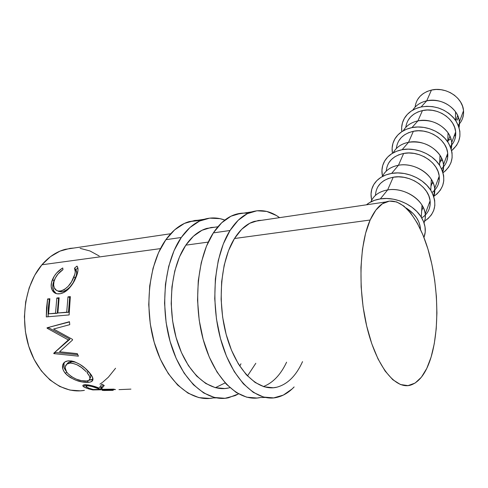 <?xml version="1.0" encoding="UTF-8"?>
<svg xmlns="http://www.w3.org/2000/svg" width="488" height="488" viewBox="0 0 488 488"><rect width="100%" height="100%" fill="white"/><g stroke="black" fill="none" stroke-linecap="round" stroke-linejoin="round"><path stroke-width="0.73" d="M197.853 220.253L194.7 220.466L184.403 223.419L174.643 229.854L165.877 239.687L181.286 237.479L174.082 250.576L168.696 266.375L165.45 284.217L164.566 303.286L166.127 322.641L170.068 341.332L176.174 358.418L184.11 373.113L193.449 384.764L203.709 392.956L214.391 397.47L225.029 398.3L235.198 395.591L238.541 393.877L228.445 397.781C207.205 402.539 182.28 381.427 170.928 344.278C159.491 307.214 164.529 261.239 181.286 237.479L165.877 239.687C148.84 263.215 143.594 308.587 155.038 345.138C166.39 381.775 191.54 402.612 213.091 397.915L216.3 397.885M229.885 387.655L228.396 388.015C209.352 392.346 187.142 373.491 176.979 340.508C166.731 307.605 170.995 266.649 185.83 245.153C191.955 236.308 198.927 230.726 206.753 228.408L217.892 226.761M255.816 363.279L247.465 375.949M215.403 387.679L225.139 382.903M239.73 366.085L240.968 363.804M201.141 220.362L189.179 221.607C180.517 224.175 172.752 230.202 165.877 239.687L158.539 252.644L153.037 268.26L149.7 285.883L148.742 304.701L150.255 323.8L154.178 342.228L160.296 359.089L168.275 373.576L177.681 385.075L188.039 393.151L198.848 397.61L209.626 398.421L213.091 397.915M181.286 237.479C188.051 227.902 195.7 221.826 204.24 219.264C211.145 217.264 218.008 217.532 224.828 220.07L219.966 218.648L209.688 218.136L199.531 221.076L189.917 227.554L181.286 237.479M214.555 227.256L211.029 227.493L201.983 230.281L193.455 236.198L185.83 245.153L179.493 256.883L174.771 270.968L171.947 286.816L171.196 303.707L172.587 320.848L176.064 337.397L181.444 352.562L188.441 365.64L196.688 376.077L205.771 383.483L215.269 387.649L224.754 388.54L228.402 388.015M243.811 213.103L240.797 213.286L230.958 216.214L221.668 222.778L213.354 232.886L230.037 230.495L223.278 244.024L218.288 260.409L215.379 278.953L214.744 298.802L216.459 318.981L220.448 338.471L226.499 356.307L234.277 371.636L243.353 383.794L253.26 392.334L263.52 397.043L273.676 397.903L283.327 395.097L292.129 388.93L294.13 386.941C288.963 392.407 283.229 395.884 276.928 397.372C256.755 402.313 232.63 380.323 221.314 341.545C209.907 302.865 214.25 254.974 230.037 230.495L213.354 232.886C197.219 257.121 192.626 304.359 204.045 342.485C215.379 380.701 239.797 402.393 260.354 397.513L265.35 397.47M234.478 238.522C240.236 229.403 246.836 223.693 254.279 221.387L261.696 220.289L258.347 220.491L249.746 223.266L241.664 229.305L234.478 238.522L228.536 250.643L224.175 265.246L221.644 281.71L221.113 299.29L222.638 317.145L226.157 334.402L231.489 350.225L238.339 363.871L246.355 374.754L255.126 382.476L264.24 386.825L273.304 387.765L276.769 387.222C258.677 391.705 237.192 372.063 227.072 337.647C216.873 303.322 220.515 260.677 234.478 238.522L370.148 220.021L234.478 238.522M302.542 361.62C296.137 375.778 287.542 384.312 276.763 387.222M263.404 386.569C272.981 382.824 280.71 374.699 286.59 362.188M247.934 213.372C243.774 212.799 239.632 213.14 235.521 214.397C227.249 216.946 219.856 223.114 213.354 232.886L206.43 246.269L201.3 262.452L198.268 280.759L197.549 300.34L199.208 320.238L203.185 339.453L209.254 357.033L217.093 372.143L226.261 384.123L236.302 392.547L246.714 397.189L257.042 398.037L260.354 397.513M230.037 230.495C236.405 220.619 243.646 214.409 251.771 211.865C261.3 209.12 270.572 211.048 279.587 217.648L276.342 215.489L266.759 211.438L256.956 210.767L247.294 213.689L238.181 220.289L230.037 230.495M458.214 125.178C462.148 121.152 463.917 116.339 463.527 110.739C462.844 97.521 445.715 86.455 431.447 90.067L426.719 100.833C441.201 97.271 458.659 108.531 459.391 121.872L459.043 127.496C460.166 122.122 459.013 116.9 455.579 111.837C448.228 102.681 438.608 99.015 426.719 100.833L421.095 106.963C435.192 104.859 446.624 109.233 455.395 120.097C462.502 131.931 461.251 142.118 451.656 150.652L456.573 145.393L458.769 141.062L459.885 136.335L459.867 131.388L458.69 126.422L456.402 121.628L453.071 117.218L448.844 113.362L443.885 110.239L438.395 107.964L432.606 106.634L426.762 106.299L421.095 106.963L426.719 100.833C420.625 102.236 416.044 105.231 412.982 109.806M455.731 134.505L453.974 136.475L455.731 134.505M450.961 138.897L448.295 140.404L450.961 138.897M450.302 146.516C454.316 142.478 456.097 137.616 455.658 131.931C454.865 118.492 437.12 107.055 422.449 110.569L417.929 120.878C432.801 117.407 450.857 129.033 451.705 142.581L451.211 148.993C452.571 143.539 451.516 138.159 448.051 132.846C440.475 123.141 430.434 119.151 417.929 120.878L411.945 127.6C424.816 124.855 440.682 131.138 447.764 141.898C454.853 154.19 453.279 164.48 443.049 172.758L445.507 170.763L448.753 166.987L450.985 162.626L452.101 157.844L452.047 152.823L450.802 147.766L448.405 142.88L444.946 138.366L440.56 134.407L435.43 131.174L429.757 128.808L423.791 127.392L417.771 126.99L411.945 127.6L417.929 120.878C411.445 122.293 406.669 125.428 403.588 130.284M447.813 155.611L446.227 157.331L447.813 155.611M442.433 160.192L440.414 161.247L442.433 160.192M442.128 168.226L441.555 168.744C446.166 164.621 448.222 159.478 447.716 153.33C446.807 139.684 428.44 127.868 413.366 131.278L408.529 142.301C423.81 138.952 442.512 150.969 443.488 164.712L442.811 171.959C444.44 166.432 443.5 160.881 439.987 155.3C432.173 145.034 421.687 140.697 408.529 142.301L402.142 149.694C415.623 147.004 432.374 153.903 439.572 165.225C446.642 177.961 444.739 188.325 433.869 196.31L437.083 193.864L440.389 190.076L442.653 185.69L443.769 180.859L443.671 175.771L442.348 170.629L439.84 165.639L436.241 161.016L431.691 156.947L426.372 153.604L420.51 151.127L414.349 149.621L408.139 149.139L402.142 149.694L408.529 142.301C401.642 143.722 396.665 146.998 393.59 152.122M439.334 178.169L437.962 179.602L439.334 178.169M433.204 182.927L432.008 183.5L433.204 182.927M433.576 191.253L432.069 192.498C437.419 188.338 439.798 182.915 439.212 176.223C438.169 162.382 419.137 150.158 403.643 153.439L398.458 165.255C414.172 162.053 433.564 174.49 434.68 188.429L433.777 196.548C435.717 190.954 434.9 185.22 431.325 179.352C425.182 169.318 410.377 162.998 398.458 165.255L391.632 173.399C405.754 170.788 423.444 178.352 430.764 190.247C437.705 203.081 435.686 213.354 424.712 221.064L428.049 218.612L431.429 214.824L433.722 210.413L434.832 205.539L434.686 200.385L433.283 195.157L430.654 190.07L426.896 185.33L422.163 181.146L416.648 177.687L410.579 175.101L404.21 173.49L397.805 172.917L391.632 173.399L398.458 165.255C391.15 166.664 385.971 170.074 382.915 175.479M430.227 202.325L429.111 203.435L430.227 202.325M421.736 217.929C427.982 213.799 430.764 208.083 430.099 200.781C428.903 186.745 409.145 174.094 393.212 177.217L387.643 189.917C403.808 186.892 423.95 199.769 425.225 213.903L425.237 218.569L424.041 222.937C426.335 217.288 425.658 211.371 422.004 205.186C415.764 194.657 400.123 187.752 387.643 189.917L380.323 198.897C395.115 196.402 413.824 204.692 421.272 217.16C425.493 224.23 426.39 231.001 423.95 237.455L425.225 232.081L425.024 226.865L423.523 221.552L420.76 216.361L416.837 211.505L411.909 207.199L406.181 203.612L399.885 200.897L393.298 199.177L386.685 198.5L380.323 198.897L387.643 189.917C379.89 191.296 374.51 194.828 371.496 200.501M420.406 228.256L420.101 228.555L420.406 228.256M90.298 377.553L90.762 377.285L90.298 377.56M170.672 233.74L65.282 249.313C56.62 251.631 48.837 256.779 41.925 264.777L160.485 248.612L41.925 264.777C25.175 284.211 19.483 320.183 29.628 348.914C39.687 377.712 63.275 394.237 84.406 390.363M208.26 242.097L185.83 245.153L208.26 242.097M431.111 357.057C426.414 372.533 419.668 381.86 410.878 385.038C396.103 389.93 377.37 368.074 367.568 329.632C357.704 291.293 359.241 243.939 370.148 220.021C374.644 210.175 379.945 204.136 386.045 201.91C402.191 196.329 419.71 219.277 429.043 252.857C438.401 286.523 439.523 328.82 431.111 357.057L426.793 368.373L421.406 377.194L415.087 383.074L408.035 385.618L400.489 384.538L392.736 379.676L385.123 371.057L378.011 358.906L371.752 343.674L366.683 326.014L363.078 306.769L361.138 286.901L360.943 267.4L362.468 249.222L365.61 233.209L370.148 220.021L375.827 210.133L382.348 203.801L389.4 201.099L396.677 201.934L403.911 206.095L410.853 213.268L417.277 223.077L423.017 235.112L427.903 248.941L431.825 264.099L434.686 280.142L436.4 296.6L436.919 313.003L436.211 328.875L434.271 343.723L431.111 357.057M61.915 268.479L62.745 267.961L62.97 269.644L58.017 274.012L55.345 278.026L53.961 281.735L53.65 285.059L54.314 287.944L56.657 290.506L58.322 291.043L61.183 290.903L64.257 289.659L68.21 286.297L71.547 281.777L74.829 274.226L75.262 271.786L74.518 268.15L76.976 266.1L77.263 266.485L77.848 267.894L77.982 270.334L77.427 273.298L75.609 278.245L73.078 283.18L69.095 288.426L63.971 292.428L60.549 293.654L57.145 293.794L55.083 293.129L52.124 289.976L51.185 286.474L51.563 282.375L54.229 276.196L56.596 273.048L61.915 268.479M69.125 314.937L46.293 316.913L47.598 298.961L49.886 298.723L48.587 313.815L55.534 313.192L56.809 298.009L59.139 297.765L57.871 312.985L66.722 312.198L67.966 296.856L70.339 296.606L69.125 314.937L69.339 305.683L70.339 296.606L67.966 296.856L66.722 312.198L57.871 312.985L68.46 312.296L66.722 312.198L68.46 312.296L69.656 297.436L67.966 296.856L70.223 297.375L69.656 297.436L68.46 312.296L57.871 312.985L59.139 297.765L56.809 298.009L55.534 313.192L48.587 313.815L57.279 313.29L55.534 313.192L57.279 313.29L58.511 298.577L56.809 298.009L59.024 298.528L58.511 298.577L57.279 313.29L48.587 313.815L49.886 298.723L47.598 298.961L49.764 299.473L47.598 298.961L46.549 307.849L46.293 316.913L69.125 314.937M53.588 329.022L72.425 339.337L72.59 339.971L59.542 351.775L77.299 353.635L78.44 356.161L53.881 353.629L53.729 353.269L68.332 339.941L47.104 328.21L47.049 327.796L69.473 321.696L69.76 324.66L53.588 329.022L69.76 324.66L69.473 321.696L47.049 327.796L69.491 321.94L47.049 327.796L47.104 328.21L48.831 327.851L48.782 327.448L48.831 327.851L47.104 328.21L68.332 339.941L69.967 339.166L48.831 327.851L69.967 339.166L68.332 339.941L53.729 353.269L69.967 339.166L53.729 353.269L53.881 353.629L55.388 352.47L55.242 352.123L55.388 352.47L53.881 353.629L78.44 356.161L77.299 353.635L59.542 351.775L72.59 339.971L72.425 339.337L53.588 329.022M66.563 374.662L63.965 371.447L62.897 369.209L62.696 365.048L64.837 361.992L67.777 360.925L71.437 360.943L74.139 361.584L79.8 364.316L85.168 368.269L91.128 374.784L92.293 376.705L92.909 379.768L91.274 381.683L89.591 382.171L82.094 381.921L76.006 380.298L70.162 377.474L66.563 374.662M115.485 389.558L92.824 389.936L86.114 388.027L82.978 386.185L82.893 385.428L83.759 384.904L88.785 384.977L99.046 388.119L101.968 384.184L104.255 385.502L101.419 388.893L102.98 389.314L113.564 389.137L115.485 389.558L113.564 389.137L102.98 389.314L101.419 388.893L104.255 385.502L101.968 384.184L99.046 388.119C94.947 386.27 90.414 385.136 85.449 384.703C83.424 384.77 82.57 385.215 82.899 386.051L83.966 387.021L88.505 388.863L88.645 388.088L88.505 388.863L92.824 389.936L115.485 389.558M113.228 390.339L102.34 390.418L112.033 390.382M420.461 229.299L420.29 227.194C419.003 219.551 414.251 213.134 406.028 207.937L413.177 213.579L416.538 217.721L418.911 222.15L420.211 226.688L420.461 229.299M53.741 292.184L54.064 291.763L53.741 292.184M99.241 256.023L89.993 250.972L80.142 248.355M73.895 248.038L70.016 248.368L59.993 251.125L50.49 256.633L41.925 264.777L34.697 275.305L29.182 287.835L25.681 301.834L24.406 316.694L25.431 331.718L28.725 346.193L34.123 359.442L41.346 370.868L50.014 379.987L59.713 386.453L69.985 390.089L80.386 390.839L84.412 390.363M99.918 384.166L102.334 382.482M102.785 382.147L108.367 377.206L115.558 368.257M54.711 279.423C56.395 275.458 59.146 272.2 62.97 269.644L62.745 267.961C57.98 270.883 54.565 274.744 52.497 279.545C50.593 284.248 50.734 288.158 52.924 291.275C54.491 293.27 56.663 294.124 59.438 293.825C62.476 293.526 65.483 291.94 68.46 289.067C72.004 285.352 74.609 281.204 76.281 276.635C77.677 273.237 78.22 270.437 77.915 268.217L76.976 266.1L74.518 268.15L75.146 269.766C75.5 271.651 75.091 274.043 73.908 276.934C70.852 284.687 66.283 289.402 60.195 291.068C57.846 291.324 56.053 290.58 54.815 288.835C53.277 286.322 53.247 283.18 54.711 279.423M57.59 290.885L61.842 291.854L60.195 291.068L61.842 291.854C67.917 290.232 72.444 285.657 75.414 278.13L73.908 276.934L75.414 278.13C76.531 275.378 76.915 273.097 76.561 271.291L75.878 269.62L74.518 268.15L75.878 269.62L77.867 267.973L75.878 269.62L76.689 273.14L76.293 275.5L73.115 282.826L69.827 287.212L65.892 290.476L63.843 291.409L60.884 291.903L58.298 291.318M56.297 293.611L54.461 291.928C52.356 288.951 52.204 285.212 54.015 280.71L52.497 279.545L54.015 280.71L55.321 278.075L53.119 283.455L52.777 287.279L53.759 290.811L56.297 293.611M48.044 316.761L48.288 308.135L49.3 299.522L48.044 316.761M77.751 354.66L55.388 352.47L77.751 354.66M89.499 372.692C83.411 365.506 76.561 361.547 68.942 360.815C66.032 360.949 64.068 362.035 63.056 364.079C61.793 366.982 62.641 370.166 65.587 373.631C72.194 379.566 79.477 382.482 87.431 382.366C91.274 382.324 93.11 381.146 92.952 378.828C92.769 377.206 91.616 375.162 89.499 372.692M92.964 379.097L88.993 380.28L92.073 379.646M88.072 380.689L87.431 382.366L88.072 380.689M66.655 371.929L65.587 373.631L66.655 371.929M66.405 371.514C63.849 368.397 63.153 365.469 64.306 362.736L64.636 362.139L64.001 363.542L64.117 367.58L66.405 371.514M75.841 362.242L71.571 361.626L75.841 362.242M68.283 362.572L71.571 361.626L70.242 363.109C75.555 363.414 80.648 366.067 85.534 371.057L81.49 367.531L76.872 364.695L72.297 363.218L70.242 363.109L71.571 361.626C69.296 361.736 67.753 362.553 66.941 364.085L65.349 366.549L65.276 368.172L66.514 371.704L67.808 373.466C65.508 370.691 64.764 368.141 65.575 365.811C66.319 364.121 67.875 363.218 70.242 363.109L66.96 364.072M90.036 378.157L90.963 376.095L89.688 372.93L90.908 375.601M88.169 371.191L87.169 372.844C88.975 374.943 89.926 376.693 90.036 378.108C90.127 380.006 88.663 380.975 85.638 381.018C79.105 380.994 73.163 378.475 67.808 373.466L71.529 376.669L76.262 379.133L81.252 380.616L86.559 380.969L88.749 380.42L90.006 378.731L89.45 376.132L87.169 372.844L88.169 371.191M86.376 371.941L85.528 371.051M86.102 385.66L84.516 384.88L83.966 387.021L84.369 384.782L86.102 385.66M103.432 385.044L101.785 386.679L101.419 388.893L101.785 386.679L103.432 385.044M101.632 387.576L100.912 387.588L101.632 387.576M92.891 389.412L92.824 389.936L92.891 389.412M100.052 386.892L100.979 387.136L100.052 386.892M87.584 384.806L87.309 385.752C90.921 386.118 94.074 386.923 96.764 388.167L96.929 387.344L96.764 388.167L100.656 389.357L100.979 387.136L100.656 389.357L93.171 389.479L100.656 389.357L91.103 386.264L87.309 385.752L87.584 384.806M89.139 388.271L93.171 389.479L89.139 388.271L85.858 386.545L87.309 385.752L85.949 386.057L86.01 386.746L89.139 388.271M118.968 389.637L130.93 389.119M103.798 390.394L110.148 390.4M104.389 390.467L105.146 390.4M110.154 390.4L103.852 390.504M366.451 204.808L369.337 202.746L374.461 200.336L380.323 198.897C374.76 199.775 370.142 201.745 366.457 204.808M370.886 201.873C373.613 195.444 379.2 191.461 387.643 189.917L393.212 177.217C381.97 179.675 376.053 185.721 375.473 195.359M371.472 199.031L371.032 193.998L371.795 189.131L373.741 184.616L376.821 180.639L380.933 177.351L385.935 174.899L391.632 173.399C382.976 175.027 376.87 179.017 373.332 185.355C370.959 189.917 370.423 194.834 371.71 200.092M429.239 208.876L430.166 204.698L430.026 200.287L428.806 195.816L426.549 191.473L423.334 187.435L419.29 183.86L414.58 180.908L409.401 178.693L403.966 177.315L398.495 176.821L393.212 177.217L388.332 178.486L384.044 180.566L380.506 183.366L377.852 186.77M382.415 176.485C385.3 170.532 390.65 166.792 398.458 165.255L403.643 153.439C392.919 155.928 387.124 161.821 386.252 171.117M382.311 175.265L381.939 170.294L382.726 165.481L384.666 160.997L387.698 157.026L391.724 153.732L396.598 151.249L402.142 149.694C393.987 151.347 388.125 155.184 384.55 161.199C382.019 165.761 381.317 170.678 382.452 175.954M438.315 184.226L439.255 180.084L439.151 175.729L438.004 171.337L435.851 167.079L432.771 163.132L428.879 159.661L424.34 156.807L419.332 154.696L414.074 153.403L408.773 152.982L403.643 153.439L398.897 154.757L394.713 156.868L391.248 159.674L388.631 163.065M393.2 152.842C396.183 147.327 401.288 143.814 408.529 142.301L413.366 131.278C403.112 133.791 397.433 139.537 396.335 148.517M392.437 153.061L392.12 148.163L392.931 143.399L394.859 138.952L397.842 134.999L401.783 131.699L406.547 129.198L411.945 127.6C404.265 129.259 398.635 132.931 395.048 138.629C392.389 143.13 391.529 148.004 392.468 153.25M446.782 161.235L447.722 157.136L447.655 152.842L446.581 148.523L444.519 144.35L441.561 140.495L437.815 137.116L433.429 134.359L428.592 132.333L423.493 131.119L418.35 130.766L413.366 131.278L408.743 132.632L404.662 134.761L401.27 137.573L398.696 140.947M403.301 130.766C406.333 125.654 411.213 122.354 417.929 120.878L422.449 110.569C412.622 113.094 407.065 118.7 405.778 127.398M401.825 131.675C401.148 126.563 402.173 121.835 404.906 117.492C408.48 112.118 413.879 108.604 421.095 106.963L415.837 108.592L411.189 111.112L407.327 114.399L404.393 118.328L402.484 122.732L401.648 127.441L401.825 131.675M454.7 139.739L455.639 135.688L455.603 131.455L454.59 127.209L452.62 123.116L449.771 119.347L446.154 116.065L441.921 113.393L437.236 111.447L432.289 110.306L427.299 110.013L422.449 110.569L417.948 111.953L413.958 114.094L410.64 116.9L408.108 120.255M462.545 118.438L463.484 114.442L463.478 110.27L462.52 106.103L460.635 102.096L457.897 98.417L454.413 95.221L450.32 92.641L445.788 90.774L441 89.701L436.156 89.463L431.447 90.067L427.061 91.469L423.175 93.617L419.93 96.417L417.441 99.747M457.091 120.249L458.476 117.541M412.793 110.099C415.837 105.365 420.479 102.279 426.719 100.833L431.447 90.067C421.736 92.702 416.282 98.393 415.087 107.134M189.179 221.607L204.234 219.264M254.279 221.387L386.045 201.916M235.521 214.397L251.765 211.865M463.527 110.739L459.391 121.872M455.395 120.097L455.579 111.837M455.658 131.931L451.705 142.581M447.764 141.898L448.051 132.846M447.716 153.33L443.488 164.712M439.572 165.225L439.987 155.3M439.212 176.223L434.68 188.429M430.764 190.247L431.325 179.352M430.099 200.781L425.225 213.903M421.272 217.16L422.004 205.186M420.29 227.194L419.924 228.183M76.561 271.291L75.146 269.766M54.461 291.928L52.924 291.275M56.437 350.762L58.81 348.944M63.056 364.085L64.306 362.736M90.963 376.095L90.036 378.127M83.161 385.148L82.893 386.045M86.004 386.02L86.364 384.715M457.689 115.534L455.761 120.634M449.905 136.128L447.764 141.801M441.585 158.149L439.657 163.266M432.667 181.749L430.971 186.239M423.084 207.113L421.656 210.895"/></g></svg>
